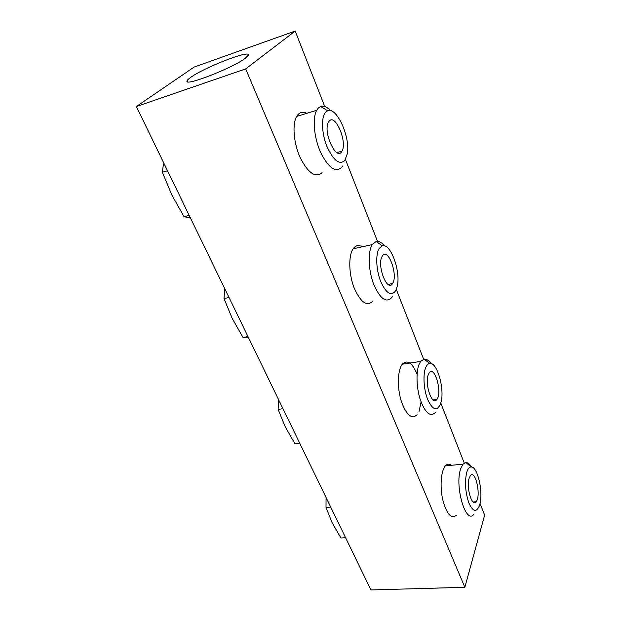 <?xml version="1.0" encoding="UTF-8"?>
<svg xmlns="http://www.w3.org/2000/svg" width="621" height="621" viewBox="0 0 621 621"><rect width="100%" height="100%" fill="white"/><g stroke="black" fill="none" stroke-linecap="round" stroke-linejoin="round"><path stroke-width="0.93" d="M469.189 478.116L470.407 475.647C475.484 468.987 481.376 496.342 476.059 501.737C471.944 507.411 466.006 487.19 469.189 478.116M428.474 374.222L429.227 372.848C434.646 364.853 442.563 392.829 436.842 399.482C432.115 406.794 424.205 383.196 428.474 374.222M382.225 256.225L382.326 256.062C387.931 246.591 398.503 275.577 392.511 283.564C387.225 292.871 376.497 264.756 382.225 256.225M329.254 121.041C335.557 113.433 347.605 142.582 341.923 151.182C336.698 162.097 322.501 131.885 328.509 122.096L329.254 121.041M330.721 507.085L326.002 507.442L332.243 522.944L340.913 537.98L345.579 537.708M326.002 507.442L326.072 497.506M430.974 363.541C428.676 360.343 426.394 358.86 424.127 359.093L420.673 361.414L419.307 363.828C415.868 371.467 416.349 388.063 420.479 400.297C425.447 413.182 430.407 417.25 435.352 412.499M419.035 411.381L421.069 401.966M417.102 374.145C412.212 362.664 407.275 359.349 402.292 364.209C397.657 369.945 397.005 386.984 401.065 400.498C406.142 414.89 411.49 419.641 417.102 414.75M471.572 467.015C469.74 464.05 467.869 462.56 465.983 462.544L463.01 464.19L460.72 468.708C454.355 485.971 465.89 525.187 473.877 514.258M451.374 465.276C449.216 463.677 447.221 463.871 445.389 465.843C441.065 470.508 439.722 486.29 442.703 499.595C446.546 513.909 451.071 519.187 456.264 515.43M479.668 504.857C483.58 492.562 477.572 465.983 471.036 466.976C469.29 467.085 467.885 468.777 466.821 472.069C464.578 481.5 465.23 491.708 468.762 502.692C472.845 511.758 476.392 512.76 479.412 505.704L479.668 504.857M299.702 443.161L294.89 443.712L285.264 426.891L278.123 409.379L278.487 399.443M278.123 409.379L282.99 408.711M248.245 337.11L243.005 337.451L232.238 318.472L224.01 298.546L224.763 288.703M224.01 298.546L229.025 297.498M243.005 337.451L247.973 336.543M190.399 217.886L184.064 216.729L171.932 195.165L162.36 172.289L163.602 162.663M162.36 172.289L167.53 170.759M330.768 110.74C327.127 106.944 323.774 105.523 320.708 106.478L318.325 108.031L316.679 110.29C312.216 118.238 314.024 137.839 320.669 152.502C328.54 167.957 335.557 172.894 341.729 167.313L342.613 166.017M306.797 113.317C302.574 111.229 299.19 112.261 296.652 116.422C291.979 124.355 293.71 143.746 300.455 158.184C308.466 173.399 315.678 178.204 322.089 172.599M344.756 160.606L347.333 153.729C350.492 137.264 336.768 106.548 327.647 110.771L325.73 112.059C321.041 116.725 321.531 133.057 326.856 146.284C333.353 160.412 339.314 165.186 344.756 160.606M440.312 404.442L440.856 402.788C445.024 389.577 437.153 361.562 429.654 363.464C428.11 363.712 426.821 365.016 425.789 367.384C422.777 374.207 423.654 389.546 427.698 399.551C432.55 409.86 436.757 411.498 440.312 404.442M245.396 58.172L248.353 55.122C250.62 49.432 204.425 67.363 190.794 77.322C188.497 78.929 187.239 80.148 187.03 80.963C183.8 87.025 233.015 67.922 245.396 58.172M136.364 106.525L245.683 68.9L295.208 31.05L194.109 67.076L136.364 106.525L370.923 589.95L464.85 587.295L484.636 515.135L480.033 503.383M295.208 31.05L324.744 106.525M345.486 159.535L377.506 241.352M396.299 289.394L423.615 359.194M440.778 403.06L464.267 463.08M184.064 216.729L189.18 215.371M245.683 68.9L464.85 587.295M362.19 246.809C358.62 244.666 355.6 245.342 353.116 248.819C348.296 255.743 348.754 274.288 354.226 288.144C360.879 302.738 367.151 306.984 373.066 300.882M384.523 245.869C381.612 242.384 378.818 240.917 376.14 241.484L372.258 244.643C367.686 251.652 368.307 270.36 373.702 284.34C380.238 299.081 386.324 303.397 391.975 297.296L392.619 296.225M395.717 290.644L397.223 286.335C400.98 271.579 390.593 242.827 382.288 245.807L379.175 248.423C375.418 254.338 376.132 270.182 380.751 281.631C386.332 293.648 391.323 296.652 395.717 290.644M476.059 501.737L473.132 501.954M436.842 399.482L433.147 399.963M392.511 283.564L388.055 284.441M341.923 151.182L336.908 152.58M420.673 361.414L402.292 364.209M463.01 464.19L445.389 465.843M471.036 466.976L465.983 462.544M316.679 110.29L296.652 116.422M327.647 110.771L320.708 106.478M429.654 363.464L424.127 359.093M187.356 81.677L187.03 80.963M372.305 244.573L353.116 248.819M382.288 245.807L376.14 241.484"/></g></svg>
